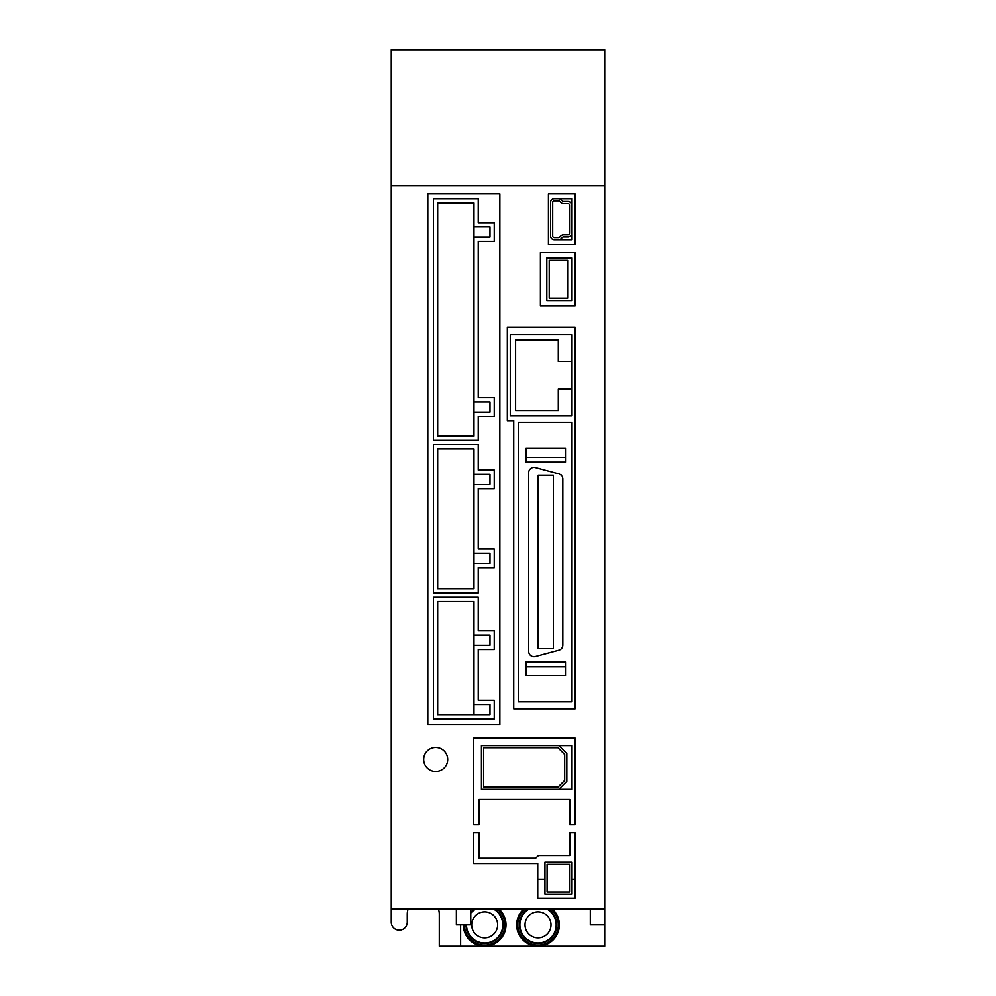 <?xml version="1.0" encoding="UTF-8"?>
<svg xmlns="http://www.w3.org/2000/svg" width="996" height="996" viewBox="0 0 996 996"><rect width="100%" height="100%" fill="white"/><g stroke="black" fill="none" stroke-linecap="round" stroke-linejoin="round"><path stroke-width="1.49" d="M433.434 444.639L433.434 592.981L478.254 592.981L478.254 567.633L494.265 567.633L494.265 548.958L478.254 548.958L478.254 488.663L494.265 488.663L494.265 469.988L478.254 469.988L478.254 444.639L433.434 444.639M473.984 588.711L437.705 588.711L437.705 448.91L473.984 448.91L473.984 474.258L489.995 474.258L489.995 484.392L473.984 484.392L473.984 553.228L489.995 553.228L489.995 563.363L473.984 563.363L473.984 588.711M473.984 553.228L473.984 563.363M473.984 474.258L473.984 484.392M567.633 260.292L567.633 298.178L549.219 298.178L549.219 260.292L567.633 260.292M546.816 300.58L571.629 300.58L571.629 257.889L546.816 257.889L546.816 300.58M408.211 908.85A16.011 16.011 0 0 0 407.289 914.191L407.289 922.184A8.005 8.005 0 0 1 399.284 930.189A8.005 8.005 0 0 1 391.291 922.184L391.291 185.866L604.709 185.866L604.709 49.8L391.291 49.8L391.291 185.866L604.709 185.866L604.709 946.2L460.65 946.2L460.65 924.861M460.65 946.2L439.311 946.2L439.311 914.191A16.011 16.011 0 0 0 438.389 908.85M547.638 908.85A18.675 18.675 0 0 1 538.014 943.536A18.675 18.675 0 0 1 528.403 908.85M550.464 908.85A20.281 20.281 0 0 1 538.014 945.129A20.281 20.281 0 0 1 525.577 908.85M552.133 908.85A21.339 21.339 0 0 1 538.014 946.2A21.339 21.339 0 0 1 523.896 908.85M525.029 924.861A12.985 12.985 0 0 1 538.014 911.875A12.985 12.985 0 0 1 551 924.861A12.985 12.985 0 0 1 538.014 937.846A12.985 12.985 0 0 1 525.029 924.861M478.254 416.365L494.265 416.365L494.265 397.69L478.254 397.69L478.254 241.356L494.265 241.356L494.265 222.681L478.254 222.681L478.254 198.665L433.434 198.665L433.434 440.369L478.254 440.369L478.254 416.365M473.984 436.111L437.705 436.111L437.705 202.935L473.984 202.935L473.984 226.951L489.995 226.951L489.995 237.085L473.984 237.085L473.984 401.961L489.995 401.961L489.995 412.095L473.984 412.095L473.984 436.111M473.984 401.961L473.984 412.095M473.984 226.951L473.984 237.085M569.5 892.043L547.09 892.043L547.09 864.291L569.5 864.291L569.5 892.043M544.949 894.171L571.629 894.171L571.629 862.163L544.949 862.163L544.949 894.171M494.277 908.85A18.675 18.675 0 0 1 484.666 943.536A18.675 18.675 0 0 1 465.991 924.861M470.784 912.361A18.675 18.675 0 0 1 475.042 908.85M497.104 908.85A20.281 20.281 0 0 1 484.666 945.129A20.281 20.281 0 0 1 464.385 924.861M470.784 910.07A20.281 20.281 0 0 1 472.216 908.85M498.772 908.85A21.339 21.339 0 0 1 484.666 946.2A21.339 21.339 0 0 1 463.314 924.861M471.681 924.861A12.985 12.985 0 0 1 484.666 911.875A12.985 12.985 0 0 1 497.639 924.861A12.985 12.985 0 0 1 484.666 937.846A12.985 12.985 0 0 1 471.681 924.861M483.595 787.201L557.947 787.201L483.595 787.201L483.595 747.71L557.947 747.71L564.695 754.47L564.695 780.441L557.947 787.201M558.831 789.33L481.454 789.33L481.454 745.581L571.629 745.581L571.629 789.33L558.831 789.33L566.836 781.325L566.836 753.586L558.831 745.581M557.947 747.71L483.595 747.71M537.753 879.505L544.949 879.505M571.629 879.505L575.103 879.505M447.714 759.45A12.002 12.002 0 0 1 435.7 771.452A12.002 12.002 0 0 1 423.698 759.45A12.002 12.002 0 0 1 435.7 747.448A12.002 12.002 0 0 1 447.714 759.45M507.338 420.636L507.338 327.261L575.103 327.261L575.103 708.766L513.737 708.766L513.737 420.636L507.338 420.636M540.417 305.909L540.417 252.561L575.103 252.561L575.103 305.909L540.417 305.909M473.723 824.813L479.064 824.813L479.064 799.464L569.762 799.464L569.762 824.813L575.103 824.813L575.103 738.111L473.723 738.111L473.723 824.813M548.423 244.555L548.423 193.859L575.103 193.859L575.103 244.555L548.423 244.555M427.832 724.764L427.832 193.859L499.868 193.859L499.868 724.764L427.832 724.764M575.103 832.818L569.762 832.818L569.762 855.489L538.475 855.489L535.611 858.166L479.064 858.166L479.064 832.818L473.723 832.818L473.723 863.495L537.753 863.495L537.753 898.18L575.103 898.18L575.103 832.818M604.709 908.85L391.291 908.85M590.304 908.85L590.304 924.861L604.709 924.861M470.784 908.85L470.784 924.861L456.38 924.861L456.38 908.85M565.491 457.313L565.491 462.119L526.013 462.119L526.013 448.374L565.491 448.374L565.491 457.313L526.013 457.313M518.281 422.229L571.629 422.229L571.629 701.819L518.281 701.819L518.281 422.229M562.827 479.001A5.341 5.341 0 0 0 558.868 473.847L535.4 467.56A5.341 5.341 0 0 0 528.677 472.714L528.677 651.347A5.341 5.341 0 0 0 535.4 656.501L558.868 650.214A5.341 5.341 0 0 0 562.827 645.059L562.827 479.001M565.491 665.141L565.491 661.942L526.013 661.942L526.013 675.674L565.491 675.674L565.491 665.141M553.328 648.57L538.176 648.57L538.176 475.478L553.328 475.478L553.328 648.57M554.286 239.75A3.735 3.735 0 0 1 550.551 236.015L550.551 202.4A3.735 3.735 0 0 1 554.286 198.665L558.544 198.665A3.735 3.735 0 0 1 561.184 199.76L562.367 200.943A1.606 1.606 0 0 0 563.499 201.416L567.894 201.416A3.735 3.735 0 0 1 571.629 205.151L571.629 233.263A3.735 3.735 0 0 1 567.894 236.998L563.499 236.998A1.606 1.606 0 0 0 562.367 237.471L561.184 238.654A3.735 3.735 0 0 1 558.544 239.75L554.286 239.75M569.5 233.263A1.606 1.606 0 0 1 567.894 234.869L563.499 234.869A3.735 3.735 0 0 0 560.86 235.965L559.677 237.148A1.606 1.606 0 0 1 558.544 237.621L554.286 237.621A1.606 1.606 0 0 1 552.693 236.015L552.693 202.4A1.606 1.606 0 0 1 554.286 200.806L558.544 200.806A1.606 1.606 0 0 1 559.677 201.267L560.86 202.449A3.735 3.735 0 0 0 563.499 203.545L567.894 203.545A1.606 1.606 0 0 1 569.5 205.151L569.5 233.263M571.629 233.263L571.629 239.75L558.544 239.75M558.544 198.665L571.629 198.665L571.629 205.151M494.265 718.9L433.434 718.9L433.434 597.239L478.254 597.239L478.254 630.854L494.265 630.854L494.265 649.529L478.254 649.529L478.254 700.225L494.265 700.225L494.265 718.9M489.995 714.63L437.705 714.63L437.705 601.509L473.984 601.509L473.984 635.124L489.995 635.124L489.995 645.271L473.984 645.271L473.984 704.496L489.995 704.496L489.995 714.63M473.984 704.496L473.984 714.63M473.984 635.124L473.984 645.271M558.295 410.489L515.604 410.489L515.604 340.059L558.295 340.059L558.295 361.411L571.629 361.411L571.629 389.15L558.295 389.15L558.295 410.489M571.629 361.411L571.629 334.731L510.276 334.731L510.276 415.83L571.629 415.83L571.629 389.15M546.555 908.85A18.14 18.14 0 0 1 538.014 943A18.14 18.14 0 0 1 529.486 908.85M493.194 908.85A18.14 18.14 0 0 1 484.666 943A18.14 18.14 0 0 1 466.514 924.861M470.784 913.17A18.14 18.14 0 0 1 476.125 908.85M526.013 666.747L565.491 666.747"/></g></svg>
